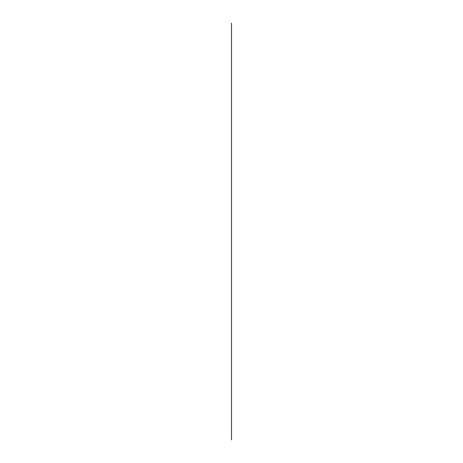 <?xml version="1.0" encoding="UTF-8"?>
<svg xmlns="http://www.w3.org/2000/svg" width="463" height="463" viewBox="0 0 463 463"><rect width="100%" height="100%" fill="white"/><g stroke="black" fill="none" stroke-linecap="round" stroke-linejoin="round"><path stroke-width="0.69" d="M231.5 439.85L231.5 23.15"/></g></svg>
